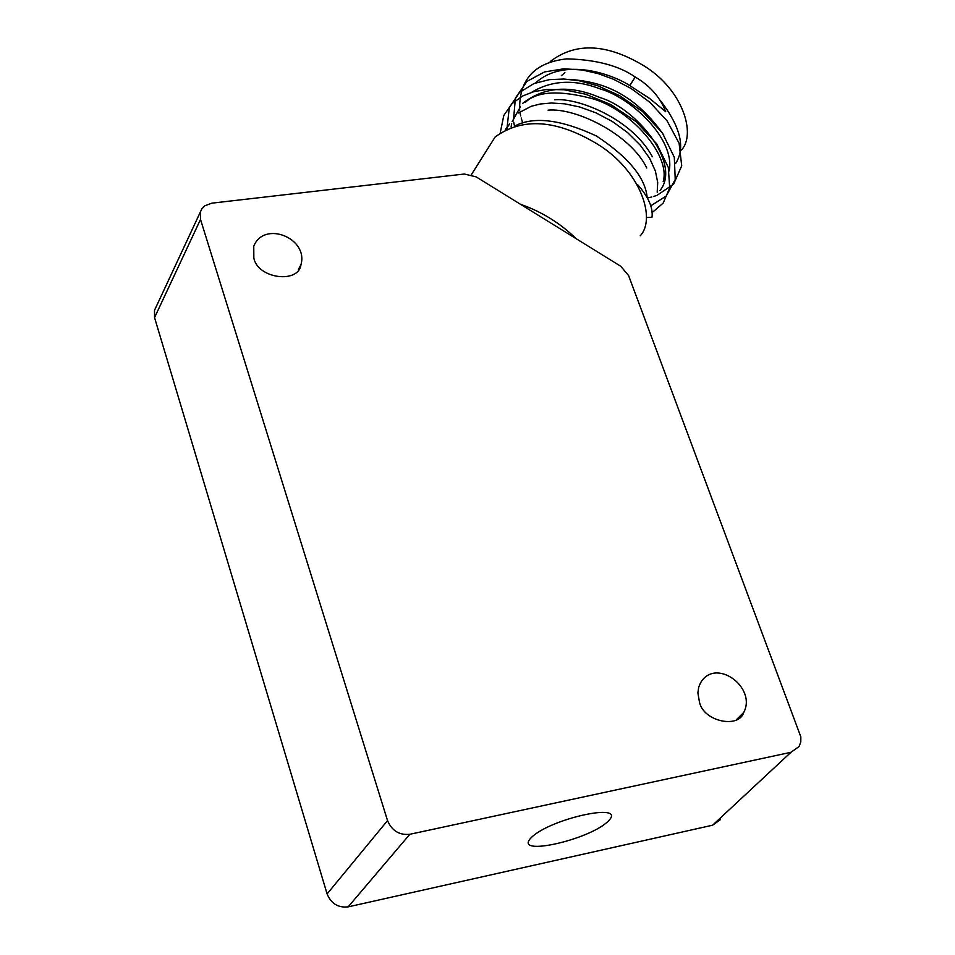 <?xml version="1.0" encoding="UTF-8"?>
<svg xmlns="http://www.w3.org/2000/svg" width="955" height="955" viewBox="0 0 955 955"><rect width="100%" height="100%" fill="white"/><g stroke="black" fill="none" stroke-linecap="round" stroke-linejoin="round"><path stroke-width="1.43" d="M155.808 307.534L154.519 310.291L154.555 317.597L327.099 893.928C331.134 903.645 338.154 907.954 348.169 906.868L409.826 834.288C399.309 835.339 391.872 830.778 387.527 820.584L200.514 219.435L200.419 211.879L201.792 208.966L204.812 205.814L211.867 203.164L464.357 174.025L476.139 176.866L620.726 266.242L628.593 275.553L800.839 736.854L800.791 741.892L799.084 746.535L790.943 752.301L712.621 825.192L720.5 819.593M409.826 834.288L790.943 752.301M253.851 258.196L253.755 246.247C263.914 220.223 308.584 238.01 300.968 264.69C298.605 283.85 258.089 278.896 253.851 258.196M699.478 702.164L697.878 692.853L698.726 687.158L700.397 683.112C715.164 656.694 757.088 687.337 743.742 712.442C738.955 728.761 703.656 721.765 699.478 702.164M348.169 906.868L712.621 825.192M530.825 838.06C549.209 818.614 628.139 801.496 608.383 821.014C589.748 839.982 513.062 857.053 530.825 838.06M640.22 235.813C656.3 218.958 640.948 170.945 597.675 144.241C556.681 119.506 522.492 117.107 495.108 137.019L487.79 148.634M647.156 197.422C645.317 177.654 628.414 157.181 596.445 136.004C561.397 119.673 534.466 116.212 515.652 125.583M646.451 217.537L651.979 217.286C653.232 207.724 648.385 196.778 637.439 184.446M500.301 132.554L503.798 115.471L512.143 103.51L522.719 95.954L533.785 91.68L546.857 89.448L564.119 89.758L585.821 94.258L610.902 104.644L636.161 121.679L656.73 143.859L668.297 167.364L669.706 187.956L663.14 203.14L652.038 212.69M506.962 128.686L509.313 107.497L519.544 92.408L533.929 83.562L549.34 79.647L563.939 79.014L579.1 80.745L597.806 85.795L619.628 95.679L642.524 111.532L662.412 133.02L674.302 157.241L675.233 179.528L666.244 196.014L651.226 205.528M514.47 125.905L513.695 122.049M513.456 120.509L515.413 98.067L526.981 81.378L544.517 71.935L563.892 68.796L582.252 70.002L598.284 73.654L613.552 79.277L631.064 88.445L649.782 102.221L667.127 120.939L679.112 143.31L681.715 165.86L673.585 184.16L657.147 195.274M656.36 195.56L653.459 196.515M651.764 196.993L647.454 197.972M522.731 122.992L521.179 117.966M520.678 115.937L519.89 111.95M519.663 110.446C518.804 79.587 534.537 62.397 566.852 58.864C596.147 59.64 618.936 65.68 635.206 76.997C649.973 85.664 660.144 97.243 665.719 111.711L649.412 98.317L629.799 85.616L635.206 76.997M669.18 170.969C675.603 138.845 630.646 97.541 600.659 89.078C574.779 79.05 551.787 80.125 531.672 92.301M663.224 181.522C670.888 154.626 629.584 109.145 592.375 98.652C559.093 89.937 536.674 91.25 525.119 102.591M520.427 106.793L512.167 121.583M511.689 123.517L511.104 126.991M657.195 192.17L657.709 182.465L655.393 171.052L649.663 158.363L640.268 145.184L627.542 132.542L612.358 121.5L595.98 112.857L579.733 106.984L564.656 103.832L551.429 103.009L540.303 104L531.243 106.28L518.493 112.965M509.564 124.078L505.84 129.235M646.762 167.996C631.052 134.87 576.319 107.533 548.063 110.135M509.624 124.019L505.41 129.45M554.676 99.797C577.19 97.446 631.565 118.277 652.372 156.751M522.612 103.438C544.171 86.678 569.944 84.72 599.919 97.553C636.555 108.237 681.846 163.878 659.989 190.511M568.929 79.337C599.501 81.485 632.401 90.737 663.761 134.989M535.636 82.918C563.462 57.181 611.749 73.75 629.799 85.616M675.639 163.472C685.69 147.798 680.569 126.776 660.287 100.382M681.464 150.042C696.302 134.094 682.956 89.854 644.088 65.907C607.261 43.715 576.235 42.068 550.987 60.965L549.889 62.182M561.337 75.696L564.871 72.64M200.514 219.435L154.555 317.597M327.099 893.928L387.527 820.584M575.972 238.583C560.143 223.088 541.664 211.676 520.547 204.31M200.419 211.879L154.519 310.291M298.438 269.441L300.968 264.69M736.603 719.497L743.742 712.442M495.108 137.019L471.352 174.705M550.307 62.051L550.987 60.965"/></g></svg>
